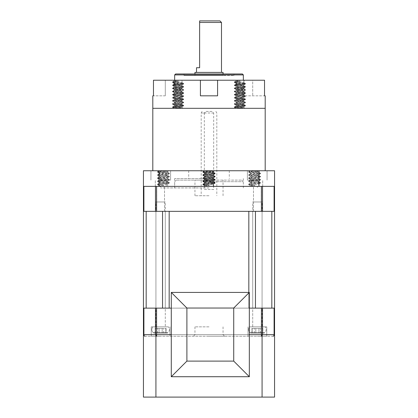 <?xml version="1.0" encoding="UTF-8"?>
<svg xmlns="http://www.w3.org/2000/svg" width="418" height="418" viewBox="0 0 418 418"><rect width="100%" height="100%" fill="white"/><g stroke="black" fill="none" stroke-linecap="round" stroke-linejoin="round"><path stroke-width="0.31" stroke-dasharray="2.09 1.57" d="M160.611 336.224L151.243 336.224L160.611 336.224M160.611 326.855L151.243 326.855L160.611 326.855M257.389 336.224L266.757 336.224L257.389 336.224M257.389 326.855L266.757 326.855L257.389 326.855M209 336.224L224.612 336.224L209 336.224M209 326.855L194.95 326.855L209 326.855M160.611 308.123L155.924 308.123L160.611 308.123M257.389 308.123L262.076 308.123L257.389 308.123M274.103 308.123L274.103 334.661A1.562 1.102 -90 0 1 273.001 336.224A1.562 1.562 0 0 0 274.563 334.661L262.076 334.661L262.076 397.1L274.563 397.1L274.563 334.661A1.562 1.562 0 0 1 273.001 336.224L261.428 336.224L273.001 336.224A1.562 1.562 0 0 0 274.563 334.661L274.563 308.123L143.437 308.123L143.437 334.661A1.562 1.562 0 0 0 144.999 336.224L156.572 336.224L144.999 336.224A1.562 1.562 0 0 1 143.437 334.661L143.437 397.1L155.924 397.1L155.924 334.661L143.437 334.661A1.562 1.562 0 0 0 144.999 336.224A1.562 1.102 90 0 1 143.896 334.661L143.896 308.123M248.83 292.422L248.83 308.123L274.563 308.123L171.286 308.123L249.337 308.123M261.428 308.123L261.428 336.224L156.572 336.224L261.428 336.224A1.562 1.102 90 0 0 262.53 334.661L262.53 308.123M213.682 113.001L201.194 113.001L204.318 113.001L206.053 111.439L211.947 111.439L213.682 113.001L213.682 189.49L204.318 189.49L204.318 113.001M209 195.734L194.95 195.734L209 195.734M204.601 185.676L202.887 184.678L209 185.388L203.096 184.61L214.842 183.121L211.978 184.416L204.783 185.587L209 186.365L243.344 186.365L174.656 186.365L209 186.365L209 184.024L209 186.365L209 184.024L209 186.365L257.389 186.365L160.611 186.365L209 186.365L204.522 185.587L213.478 184.024L204.522 182.462L213.478 180.9L209 180.121L194.95 180.121L241.782 180.121L176.218 180.121L209 180.121L204.522 179.343L213.478 177.781L204.522 176.218L213.478 174.656L204.522 173.099L213.399 171.631L209 170.753L214.7 170.753L188.706 170.753L229.294 170.753L209 170.753L213.217 171.537L213.217 172.315L204.522 170.753L202.887 171.662L211.362 170.753M209 187.928L160.611 187.928L209 187.928M160.611 186.365L156.708 186.365L164.509 186.365L160.611 186.365L164.509 186.365L160.611 186.365L160.611 187.928M160.611 211.341L155.924 211.341L160.611 211.341M257.389 211.341L262.076 211.341L257.389 211.341M274.103 186.365L274.103 211.341L274.563 211.341L274.563 186.365L155.47 186.365L155.47 211.341L143.896 211.341L143.896 186.365L143.437 186.365L143.437 211.341L143.896 211.341M155.47 186.365L143.896 186.365M274.103 211.341L262.53 211.341L262.53 186.365M261.428 186.365L261.428 211.341L156.572 211.341L156.572 186.365M257.389 186.365L261.292 186.365L257.389 186.365L261.292 186.365L257.389 186.365L257.389 187.928M155.47 211.341L156.572 211.341M261.428 211.341L262.53 211.341M206.053 111.439L211.947 111.439M204.318 189.49L213.682 189.49M169.17 211.341L143.437 211.341L169.17 211.341L169.17 308.123L162.55 308.123L248.83 308.123L248.83 211.341L274.563 211.341L169.17 211.341M146.18 308.123L162.55 308.123L143.437 308.123L146.18 308.123L146.18 211.341M143.437 211.341L143.437 308.123M274.563 211.341L274.563 308.123M249.588 326.855L265.195 326.855C266.616 328.976 266.47 330.904 264.761 332.634L250.021 332.634L264.761 332.634A1.562 1.562 0 0 1 263.648 333.099L251.129 333.099L263.648 333.099A1.562 1.562 0 0 0 264.761 332.634C266.47 330.904 266.616 328.976 265.195 326.855L249.588 326.855C248.167 328.976 248.313 330.904 250.021 332.634A1.562 1.562 0 0 0 251.129 333.099L263.648 333.099L251.129 333.099A1.562 1.562 0 0 1 250.021 332.634C248.313 330.904 248.167 328.976 249.588 326.855L265.195 326.855L249.588 326.855M262.624 333.099L262.854 328.417L258.951 328.417L262.624 328.417L262.624 333.099L262.854 328.417L262.854 333.099L260.513 333.099L262.624 333.099L262.624 328.417L262.854 333.099L258.951 333.099L262.624 333.099M262.076 201.978L252.707 201.978L252.707 326.855L262.076 326.855L252.707 326.855L262.076 326.855L252.707 326.855L252.707 201.978L262.076 201.978L262.076 326.855L262.076 201.978L252.707 201.978L262.076 201.978M255.832 333.099L251.929 333.099L255.832 333.099L255.832 328.417L258.951 328.417L251.929 328.417L260.513 328.417L251.929 328.417L255.832 328.417L255.832 333.099L255.832 328.417L255.832 333.099L258.951 333.099L258.951 328.417L258.951 333.099L258.951 328.417L258.951 333.099L252.153 333.099L252.153 328.417L251.929 333.099L255.832 333.099L255.832 328.417L255.832 333.099M258.951 333.099L258.951 328.417L258.951 333.099M252.153 333.099L252.153 328.417L252.153 333.099M152.805 326.855L168.412 326.855C169.833 328.976 169.687 330.904 167.979 332.634L153.239 332.634L167.979 332.634A1.562 1.562 0 0 1 166.871 333.099L154.352 333.099L166.871 333.099A1.562 1.562 0 0 0 167.979 332.634C169.687 330.904 169.833 328.976 168.412 326.855L152.805 326.855C151.384 328.976 151.53 330.904 153.239 332.634A1.562 1.562 0 0 0 154.352 333.099L166.871 333.099L154.352 333.099A1.562 1.562 0 0 1 153.239 332.634C151.53 330.904 151.384 328.976 152.805 326.855L168.412 326.855L152.805 326.855M165.847 333.099L166.071 328.417L162.168 328.417L165.847 328.417L165.847 333.099L166.071 328.417L166.071 333.099L163.731 333.099L165.847 333.099L165.847 328.417L166.071 333.099L162.168 333.099L165.847 333.099M165.293 201.978L155.924 201.978L155.924 326.855L165.293 326.855L155.924 326.855L165.293 326.855L155.924 326.855L155.924 201.978L165.293 201.978L165.293 326.855L165.293 201.978L155.924 201.978L165.293 201.978M159.049 333.099L155.146 333.099L159.049 333.099L159.049 328.417L162.168 328.417L155.146 328.417L163.731 328.417L155.146 328.417L159.049 328.417L159.049 333.099L159.049 328.417L159.049 333.099L162.168 333.099L162.168 328.417L162.168 333.099L162.168 328.417L162.168 333.099L155.376 333.099L155.376 328.417L155.146 333.099L159.049 333.099L159.049 328.417L159.049 333.099M162.168 333.099L162.168 328.417L162.168 333.099M155.376 333.099L155.376 328.417L155.376 333.099M171.286 376.717L249.337 376.717L249.337 292.422L171.286 292.422L171.286 376.717M249.337 334.661L171.286 334.661L249.337 334.661M155.924 334.661L262.076 334.661M155.924 397.1L262.076 397.1M159.049 170.753L143.437 170.753L143.437 186.365L159.049 186.365L159.049 170.753L258.951 170.753L258.951 186.365L274.563 186.365L274.563 170.753L258.951 170.753M274.563 186.365L143.437 186.365M254.583 185.002L254.583 186.365L254.583 185.002L248.736 184.15L260.424 182.588L248.736 181.025L260.487 179.536L248.679 177.974L260.487 176.412L248.679 174.855L260.487 173.292L248.679 171.73L256.84 170.753L250.366 170.753L256.84 170.753M254.583 184.024L250.455 183.147L257.561 182.07L258.711 181.584L250.366 180.121L258.794 178.559L250.366 177.002L258.794 175.44L250.366 173.878L258.794 172.315L250.366 170.753L248.736 171.662M254.583 186.365L250.366 186.365L258.794 186.365L254.583 186.365L250.366 185.587L258.794 184.024L250.366 182.462L258.794 180.9L250.366 179.343L258.794 177.781L250.366 176.218L258.794 174.656L250.455 173.198L251.599 172.707L258.711 171.636L254.583 170.753M254.583 185.388L248.679 184.61L260.487 183.047L248.679 181.485L260.487 179.928L248.679 178.366L260.487 176.804L248.679 175.241L260.487 173.684L248.679 172.122L260.038 170.753L258.711 171.636M203.096 184.61L203.096 184.218L209 185.002L202.887 184.155L215.171 182.661L202.887 181.031L215.171 179.536L202.887 177.911L215.171 176.412L202.887 174.787L215.171 173.292L202.887 171.662M213.128 184.124L204.783 182.462L204.783 183.246L209 184.024L204.522 183.246L213.478 181.684L204.522 180.121L213.478 178.559L204.522 177.002L213.478 175.44L204.522 173.878L213.399 172.221L204.783 170.753L203.158 171.662L211.257 170.753M202.887 184.678L215.171 183.047L202.829 181.485L215.113 179.991L202.829 178.366L215.113 176.871L202.829 175.241L215.171 173.684L202.829 172.122L214.7 170.753L213.399 171.631M203.096 184.218L214.904 182.661L203.096 181.099L214.904 179.536L203.096 177.974L214.904 176.412L203.096 174.855L214.904 173.292L203.158 171.662M204.783 183.246L213.217 181.684L204.783 180.121L213.217 178.559L204.783 177.002L213.128 175.341L204.783 173.878L213.217 172.315M214.842 183.121L203.096 181.485L214.842 179.996L203.096 178.366L214.842 176.871L203.096 175.241L214.904 173.684L203.096 172.122L214.455 170.753L213.217 171.537M204.783 182.462L213.217 180.9L204.783 179.343L213.128 177.88L204.783 176.218L213.128 174.755L204.783 173.099L213.128 171.636M163.417 185.002L163.417 186.365L163.417 185.002L157.576 184.15L169.264 182.588L157.576 181.025L169.321 179.536L157.513 177.974L169.321 176.412L157.513 174.855L169.321 173.292L157.513 171.73L165.68 170.753L159.206 170.753L165.68 170.753M163.417 184.024L159.289 183.147L166.401 182.07L167.545 181.584L159.206 180.121L167.634 178.559L159.206 177.002L167.634 175.44L159.206 173.878L167.634 172.315L159.206 170.753L157.576 171.662M163.417 186.365L167.634 186.365L163.417 186.365L159.206 185.587L167.634 184.024L159.206 182.462L167.634 180.9L159.206 179.343L167.634 177.781L159.206 176.218L167.634 174.656L159.289 173.198L160.439 172.707L167.545 171.636L163.417 170.753M163.417 185.388L157.513 184.61L169.321 183.047L157.513 181.485L169.321 179.928L157.513 178.366L169.321 176.804L157.513 175.241L169.321 173.684L157.513 172.122L168.872 170.753L167.545 171.636M209 178.559L174.656 178.559L209 178.559M160.763 180.121L170.601 180.121L160.763 180.121M160.763 186.365L166.228 186.365L160.763 186.365M257.237 180.121L247.399 180.121L257.237 180.121M257.237 186.365L251.772 186.365L257.237 186.365M160.763 170.753L170.601 170.753L160.763 170.753M257.237 170.753L247.399 170.753L257.237 170.753M213.577 170.753L152.805 170.753L213.577 170.753M265.195 108.314L152.805 108.314L265.195 108.314M242.403 73.976L184.024 73.976L184.024 75.533L223.05 75.533L184.024 75.533M223.05 72.413L194.95 72.413M219.925 20.9L199.632 20.9L199.632 22.462L221.488 22.462M199.632 22.462L199.632 67.732L196.512 67.732M209 75.533L233.975 75.533L209 75.533M209 73.976L175.597 73.976M209 80.219L243.344 80.219L209 80.219M239.906 81.191L239.906 82.56L239.906 80.219L239.906 81.191L234.315 81.975L245.497 83.537L234.315 85.094L245.497 86.657L234.315 88.219L245.497 89.781L234.315 91.338L245.497 92.9L234.315 94.463L245.497 96.025L234.315 97.582L245.497 99.144L234.315 100.707L245.497 102.269L234.315 103.826L245.497 105.388L234.315 106.951L245.225 108.314L243.715 107.426L239.906 108.314L245.225 108.314L243.715 107.426L239.906 108.314L245.073 108.314L242.048 108.314L245.073 108.314L234.315 106.951L234.315 107.342L242.048 108.314L235.914 108.314L234.378 107.416L242.048 108.314L235.914 108.314L234.315 107.342L245.434 105.853L234.315 107.342L234.378 106.877L245.497 105.388L245.497 105.78L242.665 107.144L236.003 108.314L239.906 108.314L236.003 108.314L242.665 107.144L245.497 105.78L234.378 104.291L245.497 105.78L245.497 105.388L234.315 103.826L234.315 104.218L237.147 105.582L243.809 106.757L237.147 105.582L234.315 104.218L245.434 102.729L234.315 104.218L234.315 103.826L245.497 102.269L245.497 102.656L242.665 104.025L236.003 105.195L242.665 104.025L245.497 102.656L234.378 101.172L245.497 102.656L245.497 102.269L234.315 100.707L234.315 101.099L237.147 102.462L243.809 103.633L237.147 102.462L234.315 101.099L245.434 99.609L234.315 101.099L234.315 100.707L245.497 99.144L245.497 99.536L242.665 100.9L236.003 102.07L242.665 100.9L245.497 99.536L234.378 98.047L245.497 99.536L245.497 99.144L234.315 97.582L234.315 97.974L237.147 99.338L243.809 100.513L237.147 99.338L234.315 97.974L245.434 96.485L234.315 97.974L234.315 97.582L245.497 96.025L245.497 96.412L242.665 97.781L236.003 98.951L242.665 97.781L245.497 96.412L234.378 94.928L245.497 96.412L245.497 96.025L234.315 94.463L234.315 94.855L237.147 96.218L243.809 97.389L237.147 96.218L234.315 94.855L245.434 93.366L234.315 94.855L234.315 94.463L245.497 92.9L245.497 93.292L242.665 94.656L236.003 95.826L242.665 94.656L245.497 93.292L234.378 91.803L245.497 93.292L245.434 92.827L243.861 92.509L234.315 91.338L234.315 91.73L237.147 93.094L243.809 94.264L237.147 93.094L234.315 91.73L245.434 90.241L234.315 91.73L234.378 91.265L235.951 90.952L245.497 89.781L245.497 90.168L242.665 91.537L236.003 92.707L242.665 91.537L245.497 90.168L234.378 88.684L245.497 90.168L245.434 89.703L243.861 89.389L234.315 88.219L234.315 88.611L237.147 89.974L243.809 91.145L237.147 89.974L234.315 88.611L245.434 87.122L234.315 88.611L234.378 88.146L235.951 87.827L245.497 86.657L245.497 87.048L242.665 88.412L236.003 89.583L242.665 88.412L245.497 87.048L234.378 85.559L245.497 87.048L245.434 86.583L243.861 86.265L234.315 85.094L234.315 85.486L237.147 86.85L243.809 88.02L237.147 86.85L234.315 85.486L245.434 83.997L234.315 85.486L234.378 85.021L235.951 84.708L245.497 83.537L245.434 83.997L242.665 85.293L236.003 86.463L242.665 85.293L245.497 83.924L234.378 82.44L245.497 83.924L245.434 83.459L234.315 81.975L234.378 82.44L236.097 83.448L243.809 84.901L237.147 83.731L234.378 82.44L239.906 81.583L239.906 82.56L236.003 83.339L239.906 82.56L239.906 80.219L236.003 80.998L243.809 82.56L236.003 84.122L243.809 85.68L236.003 87.242L243.809 88.804L236.003 90.366L243.809 91.923L236.003 93.486L243.809 95.048L236.003 96.61L243.809 98.167L236.003 99.73L243.809 101.292L236.003 102.854L243.809 104.411L236.003 105.973L243.715 107.426L237.147 106.365L236.003 105.973L236.003 105.195L236.003 105.973L234.378 106.877L237.147 105.582L243.809 104.411L243.809 103.633L243.809 104.411L245.434 105.315L242.665 104.025L236.003 102.854L236.003 102.07L236.003 102.854L234.378 103.753L237.147 102.462L243.809 101.292L243.809 100.513L243.809 101.292L245.434 102.196L242.665 100.9L236.003 99.73L236.003 98.951L236.003 99.73L234.378 100.633L237.147 99.338L243.809 98.167L243.809 97.389L243.809 98.167L245.434 99.071L242.665 97.781L236.003 96.61L236.003 95.826L236.003 96.61L234.378 97.509L237.147 96.218L243.809 95.048L243.809 94.264L243.809 95.048L245.434 95.947L242.665 94.656L236.003 93.486L236.003 92.707L236.003 93.486L234.378 94.39L237.147 93.094L243.809 91.923L243.809 91.145L243.809 91.923L245.434 92.827L242.665 91.537L236.003 90.366L236.003 89.583L236.003 90.366L234.378 91.265L237.147 89.974L243.809 88.804L243.809 88.02L243.809 88.804L245.434 89.703L242.665 88.412L236.003 87.242L236.003 86.463L236.003 87.242L234.378 88.146L237.147 86.85L243.809 85.68L243.809 84.901L243.809 85.68L245.434 86.583L242.665 85.293L236.003 84.122L236.003 83.339L236.003 84.122L234.378 85.021L237.147 83.731L243.809 82.56L243.809 80.219L239.906 80.219L239.906 81.583L234.315 82.362L234.378 81.902L239.906 81.191M239.906 81.776L243.809 82.56L243.809 80.219L239.906 80.219L236.097 80.893L239.906 81.776M178.094 81.191L178.094 82.56L178.094 80.219L178.094 81.191L172.503 81.975L183.685 83.537L172.503 85.094L183.685 86.657L172.503 88.219L183.685 89.781L172.503 91.338L183.685 92.9L172.503 94.463L183.685 96.025L172.503 97.582L183.685 99.144L172.503 100.707L183.685 102.269L172.503 103.826L183.685 105.388L172.503 106.951L183.413 108.314L181.903 107.426L178.094 108.314L183.413 108.314L181.903 107.426L178.094 108.314L183.262 108.314L180.236 108.314L183.262 108.314L172.503 106.951L172.503 107.342L180.236 108.314L174.102 108.314L172.566 107.416L180.236 108.314L174.102 108.314L172.503 107.342L183.622 105.853L172.503 107.342L172.566 106.877L183.685 105.388L183.685 105.78L180.853 107.144L174.191 108.314L178.094 108.314L174.191 108.314L180.853 107.144L183.685 105.78L172.566 104.291L183.685 105.78L183.685 105.388L172.503 103.826L172.503 104.218L175.335 105.582L181.997 106.757L175.335 105.582L172.503 104.218L183.622 102.729L172.503 104.218L172.503 103.826L183.685 102.269L183.685 102.656L180.853 104.025L174.191 105.195L180.853 104.025L183.685 102.656L172.566 101.172L183.685 102.656L183.685 102.269L172.503 100.707L172.503 101.099L175.335 102.462L181.997 103.633L175.335 102.462L172.503 101.099L183.622 99.609L172.503 101.099L172.503 100.707L183.685 99.144L183.685 99.536L180.853 100.9L174.191 102.07L180.853 100.9L183.685 99.536L172.566 98.047L183.685 99.536L183.685 99.144L172.503 97.582L172.503 97.974L175.335 99.338L181.997 100.513L175.335 99.338L172.503 97.974L183.622 96.485L172.503 97.974L172.503 97.582L183.685 96.025L183.685 96.412L180.853 97.781L174.191 98.951L180.853 97.781L183.685 96.412L172.566 94.928L183.685 96.412L183.685 96.025L172.503 94.463L172.503 94.855L175.335 96.218L181.997 97.389L175.335 96.218L172.503 94.855L183.622 93.366L172.503 94.855L172.503 94.463L183.685 92.9L183.685 93.292L180.853 94.656L174.191 95.826L180.853 94.656L183.685 93.292L172.566 91.803L183.685 93.292L183.622 92.827L182.049 92.509L172.503 91.338L172.503 91.73L175.335 93.094L181.997 94.264L175.335 93.094L172.503 91.73L183.622 90.241L172.503 91.73L172.566 91.265L174.139 90.952L183.685 89.781L183.685 90.168L180.853 91.537L174.191 92.707L180.853 91.537L183.685 90.168L172.566 88.684L183.685 90.168L183.622 89.703L182.049 89.389L172.503 88.219L172.503 88.611L175.335 89.974L181.997 91.145L175.335 89.974L172.503 88.611L183.622 87.122L172.503 88.611L172.566 88.146L174.139 87.827L183.685 86.657L183.685 87.048L180.853 88.412L174.191 89.583L180.853 88.412L183.685 87.048L172.566 85.559L183.685 87.048L183.622 86.583L182.049 86.265L172.503 85.094L172.503 85.486L175.335 86.85L181.997 88.02L175.335 86.85L172.503 85.486L183.622 83.997L172.503 85.486L172.566 85.021L174.139 84.708L183.685 83.537L183.622 83.997L180.853 85.293L174.191 86.463L180.853 85.293L183.685 83.924L172.566 82.44L183.685 83.924L183.622 83.459L172.503 81.975L172.566 82.44L174.285 83.448L181.997 84.901L175.335 83.731L172.566 82.44L178.094 81.583L178.094 82.56L174.191 83.339L178.094 82.56L178.094 80.219L174.191 80.998L181.997 82.56L174.191 84.122L181.997 85.68L174.191 87.242L181.997 88.804L174.191 90.366L181.997 91.923L174.191 93.486L181.997 95.048L174.191 96.61L181.997 98.167L174.191 99.73L181.997 101.292L174.191 102.854L181.997 104.411L174.191 105.973L181.903 107.426L175.335 106.365L174.191 105.973L174.191 105.195L174.191 105.973L172.566 106.877L175.335 105.582L181.997 104.411L181.997 103.633L181.997 104.411L183.622 105.315L180.853 104.025L174.191 102.854L174.191 102.07L174.191 102.854L172.566 103.753L175.335 102.462L181.997 101.292L181.997 100.513L181.997 101.292L183.622 102.196L180.853 100.9L174.191 99.73L174.191 98.951L174.191 99.73L172.566 100.633L175.335 99.338L181.997 98.167L181.997 97.389L181.997 98.167L183.622 99.071L180.853 97.781L174.191 96.61L174.191 95.826L174.191 96.61L172.566 97.509L175.335 96.218L181.997 95.048L181.997 94.264L181.997 95.048L183.622 95.947L180.853 94.656L174.191 93.486L174.191 92.707L174.191 93.486L172.566 94.39L175.335 93.094L181.997 91.923L181.997 91.145L181.997 91.923L183.622 92.827L180.853 91.537L174.191 90.366L174.191 89.583L174.191 90.366L172.566 91.265L175.335 89.974L181.997 88.804L181.997 88.02L181.997 88.804L183.622 89.703L180.853 88.412L174.191 87.242L174.191 86.463L174.191 87.242L172.566 88.146L175.335 86.85L181.997 85.68L181.997 84.901L181.997 85.68L183.622 86.583L180.853 85.293L174.191 84.122L174.191 83.339L174.191 84.122L172.566 85.021L175.335 83.731L181.997 82.56L181.997 80.219L178.094 80.219L178.094 81.583L172.503 82.362L172.566 81.902L178.094 81.191M178.094 81.776L181.997 82.56L181.997 80.219L178.094 80.219L174.285 80.893L178.094 81.776M265.195 95.826L244.122 95.826L264.537 95.826L264.537 80.219L217.585 80.219L217.585 95.826L200.415 95.826L217.585 95.826L217.585 80.219L153.463 80.219L165.293 80.219L153.463 80.219L153.463 95.826L152.805 95.826M252.707 80.219L264.537 80.219L252.707 80.219L252.707 95.826L252.707 80.219M217.585 80.219L217.585 95.826L200.415 95.826L200.415 80.219M165.293 95.826L153.463 95.826L165.293 95.826L165.293 80.219L173.878 80.219L165.293 80.219L165.293 95.826M178.094 80.219L174.191 80.219L178.094 80.219M239.906 80.219L243.809 80.219L239.906 80.219M209 334.661L223.05 334.661L209 334.661M155.47 308.123L155.47 334.661L143.896 334.661M274.103 334.661L262.53 334.661A1.562 1.102 90 0 1 261.428 336.224M261.428 334.661L156.572 334.661L156.572 308.123M156.572 336.224A1.562 1.102 -90 0 1 155.47 334.661A1.562 1.102 -90 0 0 156.572 336.224L156.572 334.661L155.47 334.661L156.572 334.661M144.999 336.224A1.562 1.562 0 0 1 143.437 334.661M274.563 334.661A1.562 1.562 0 0 1 273.001 336.224M209 181.684L243.344 181.684L209 181.684M162.55 211.341L162.55 308.123M271.82 211.341L271.82 308.123M255.45 211.341L255.45 308.123M260.513 333.099L260.513 328.417L260.513 333.099M254.269 333.099L254.269 328.417L254.269 333.099M163.731 333.099L163.731 328.417L163.731 333.099M157.487 333.099L157.487 328.417L157.487 333.099M174.656 74.911L243.344 74.911M151.243 326.855L151.243 336.224L151.243 326.855M248.026 326.855L248.026 336.224L248.026 326.855M223.05 326.855L223.05 334.661L224.612 336.224M194.95 326.855L194.95 334.661L193.388 336.224M169.974 326.855L169.974 336.224L169.974 326.855M266.757 326.855L266.757 336.224L266.757 326.855M215.902 111.439L216.806 113.001L216.806 195.734M194.95 195.734L194.95 180.121M243.344 187.928L243.344 181.684L241.782 180.121M156.708 211.341L156.708 186.365L156.708 211.341M253.491 211.341L253.491 186.365L253.491 211.341M261.292 211.341L261.292 186.365L261.292 211.341M164.509 211.341L164.509 186.365L164.509 211.341M176.218 180.121L174.656 181.684L174.656 187.928M223.05 195.734L223.05 180.121M202.098 111.439L201.194 113.001L201.194 195.734M155.924 211.341L155.924 308.123L155.924 211.341M252.707 211.341L252.707 308.123L252.707 211.341M165.293 211.341L165.293 308.123L165.293 211.341M262.076 211.341L262.076 308.123L262.076 211.341M251.929 333.099L251.929 328.417L251.929 333.099M155.146 333.099L155.146 328.417L155.146 333.099M248.736 184.15L250.455 183.147M260.424 182.588L258.711 181.584M248.736 181.025L250.455 180.022M260.424 179.468L258.711 178.46M248.736 177.906L250.455 176.903M260.424 176.344L258.711 175.341M248.736 174.781L250.455 173.778M260.424 173.224L258.711 172.216M250.455 185.686L248.736 184.678M260.424 183.121L258.711 184.124M248.736 181.558L250.455 182.561M260.424 179.996L258.711 180.999M248.736 178.434L250.455 179.442M260.424 176.871L258.711 177.88M248.736 175.314L250.455 176.318M260.424 173.752L258.711 174.755M248.736 172.19L250.455 173.198M248.679 184.61L248.679 184.218M260.487 183.047L260.487 182.661M248.679 181.485L248.679 181.099M260.487 179.928L260.487 179.536M248.679 178.366L248.679 177.974M260.487 176.804L260.487 176.412M248.679 175.241L248.679 174.855M260.487 173.684L260.487 173.292M248.679 172.122L248.679 171.73M202.887 184.155L204.601 183.152M215.113 182.593L213.399 181.59M202.887 181.031L204.601 180.027M215.113 179.468L213.399 178.47M202.887 177.911L204.601 176.908M215.113 176.349L213.399 175.346M202.887 174.787L204.601 173.784M215.113 173.224L213.399 172.221M215.113 183.115L213.399 184.119M202.887 181.553L204.601 182.556M215.113 179.991L213.399 180.994M202.887 178.434L204.601 179.432M215.113 176.871L213.399 177.875M202.887 175.309L204.601 176.312M215.113 173.747L213.399 174.75M202.887 172.19L204.601 173.188M202.829 184.61L202.829 184.218M215.171 183.047L215.171 182.661M202.829 181.485L202.829 181.099M215.171 179.928L215.171 179.536M202.829 178.366L202.829 177.974M215.171 176.804L215.171 176.412M202.829 175.241L202.829 174.855M215.171 173.684L215.171 173.292M202.829 172.122L202.829 171.73M203.158 184.15L204.872 183.147M214.842 182.588L213.128 181.584M203.158 181.025L204.872 180.022M214.842 179.468L213.128 178.46M203.158 177.906L204.872 176.903M214.842 176.344L213.128 175.341M203.158 174.781L204.872 173.778M214.842 173.224L213.128 172.216M204.872 185.686L203.158 184.678M203.158 181.558L204.872 182.561M214.842 179.996L213.128 180.999M203.158 178.434L204.872 179.442M214.842 176.871L213.128 177.88M203.158 175.314L204.872 176.318M214.842 173.752L213.128 174.755M203.158 172.19L204.872 173.198M214.904 183.047L214.904 182.661M203.096 181.485L203.096 181.099M214.904 179.928L214.904 179.536M203.096 178.366L203.096 177.974M214.904 176.804L214.904 176.412M203.096 175.241L203.096 174.855M214.904 173.684L214.904 173.292M203.096 172.122L203.096 171.73M157.576 184.15L159.289 183.147M169.264 182.588L167.545 181.584M157.576 181.025L159.289 180.022M169.264 179.468L167.545 178.46M157.576 177.906L159.289 176.903M169.264 176.344L167.545 175.341M157.576 174.781L159.289 173.778M169.264 173.224L167.545 172.216M159.289 185.686L157.576 184.678M169.264 183.121L167.545 184.124M157.576 181.558L159.289 182.561M169.264 179.996L167.545 180.999M157.576 178.434L159.289 179.442M169.264 176.871L167.545 177.88M157.576 175.314L159.289 176.318M169.264 173.752L167.545 174.755M157.576 172.19L159.289 173.198M157.513 184.61L157.513 184.218M169.321 183.047L169.321 182.661M157.513 181.485L157.513 181.099M169.321 179.928L169.321 179.536M157.513 178.366L157.513 177.974M169.321 176.804L169.321 176.412M157.513 175.241L157.513 174.855M169.321 173.684L169.321 173.292M157.513 172.122L157.513 171.73M188.706 170.753L188.706 178.559M174.656 178.559L174.656 186.365M155.303 186.365L155.303 180.121L155.303 186.365M251.772 186.365L251.772 180.121L251.772 186.365M150.929 180.121L150.929 170.753L150.929 180.121M247.399 180.121L247.399 170.753L247.399 180.121M250.366 185.587L250.366 186.365M250.366 182.462L250.366 183.246M250.366 179.343L250.366 180.121M250.366 176.218L250.366 177.002M250.366 173.099L250.366 173.878M258.794 184.024L258.794 186.365M258.794 180.9L258.794 181.684M258.794 177.781L258.794 178.559M258.794 174.656L258.794 175.44M258.794 171.537L258.794 172.315M204.522 185.587L204.522 186.365M204.522 182.462L204.522 183.246M204.522 179.343L204.522 180.121M204.522 176.218L204.522 177.002M204.522 173.099L204.522 173.878M213.478 184.024L213.478 186.365M213.478 180.9L213.478 181.684M213.478 177.781L213.478 178.559M213.478 174.656L213.478 175.44M213.478 171.537L213.478 172.315M204.783 185.587L204.783 186.365M204.783 179.343L204.783 180.121M204.783 176.218L204.783 177.002M204.783 173.099L204.783 173.878M213.217 184.024L213.217 186.365M213.217 180.9L213.217 181.684M213.217 177.781L213.217 178.559M213.217 174.656L213.217 175.44M159.206 185.587L159.206 186.365M159.206 182.462L159.206 183.246M159.206 179.343L159.206 180.121M159.206 176.218L159.206 177.002M159.206 173.099L159.206 173.878M167.634 184.024L167.634 186.365M167.634 180.9L167.634 181.684M167.634 177.781L167.634 178.559M167.634 174.656L167.634 175.44M167.634 171.537L167.634 172.315M170.601 180.121L170.601 170.753L170.601 180.121M267.071 180.121L267.071 170.753L267.071 180.121M262.697 186.365L262.697 180.121L262.697 186.365M166.228 186.365L166.228 180.121L166.228 186.365M243.344 178.559L243.344 186.365M229.294 170.753L229.294 178.559M223.05 73.976L223.05 75.533M243.715 82.451L245.434 83.459L243.715 82.451M236.097 80.893L234.378 81.902L236.097 80.893M181.903 82.451L183.622 83.459L181.903 82.451M174.285 80.893L172.566 81.902L174.285 80.893M244.122 95.826L244.122 80.219M173.878 95.826L173.878 80.219M236.003 80.998L236.003 80.219L236.003 80.998M243.809 107.536L243.809 106.757L243.809 107.536M174.191 80.998L174.191 80.219L174.191 80.998M181.997 107.536L181.997 106.757L181.997 107.536M233.975 75.533L233.975 73.976M194.95 73.976L194.95 75.533"/><path stroke-width="0.63" d="M143.437 334.661L155.924 334.661L155.924 397.1L143.437 397.1L143.437 308.123L171.286 308.123L169.17 308.123L169.17 211.341L248.83 211.341L248.83 292.422M249.337 308.123L274.563 308.123L274.563 397.1L262.076 397.1L262.076 334.661L274.563 334.661M143.896 186.365L143.896 211.341L143.437 211.341L143.437 186.365L274.563 186.365L274.563 211.341L274.103 211.341L274.103 186.365M143.896 211.341L155.47 211.341L155.47 186.365M156.572 186.365L156.572 211.341L261.428 211.341L261.428 186.365M262.53 186.365L262.53 211.341L274.103 211.341M262.53 211.341L261.428 211.341M156.572 211.341L155.47 211.341M143.437 211.341L143.437 308.123M274.563 211.341L274.563 308.123M186.893 308.035L186.893 361.11L171.286 376.717L171.286 292.422L249.337 292.422L233.725 308.035L186.893 308.035L171.286 292.422M249.337 292.422L249.337 376.717L171.286 376.717M249.337 376.717L233.725 361.11L233.725 308.035M186.893 361.11L233.725 361.11M156.572 308.123L156.572 334.661L171.286 334.661L155.924 334.661M262.076 334.661L249.337 334.661L261.428 334.661L261.428 308.123M262.076 397.1L155.924 397.1M143.437 186.365L143.437 170.753L159.049 170.753L159.049 186.365L258.951 186.365L258.951 170.753L274.563 170.753L274.563 186.365M159.049 170.753L258.951 170.753M200.415 80.219L217.585 80.219L217.585 95.826L200.415 95.826L200.415 80.219L153.463 80.219L153.463 95.826L152.805 95.826L152.805 108.314L265.195 108.314L265.195 170.753M199.632 20.9L219.925 20.9L221.488 22.462L199.632 22.462L199.632 20.9M184.024 73.976L242.403 73.976L243.344 74.911L174.656 74.911L174.656 80.219M194.95 73.976L194.95 72.413L223.05 72.413L223.05 73.976M196.512 72.413L196.512 67.732L199.632 67.732L199.632 22.462M174.656 74.911L175.597 73.976L209 73.976M217.585 80.219L264.537 80.219L264.537 95.826L265.195 95.826L265.195 108.314L152.805 108.314L152.805 170.753M143.896 308.123L143.896 334.661L155.47 334.661L155.47 308.123M262.53 308.123L262.53 334.661L274.103 334.661L274.103 308.123M143.896 334.661A1.562 1.102 90 0 0 144.999 336.224M261.428 336.224L261.428 334.661M156.572 334.661L156.572 336.224M273.001 336.224A1.562 1.102 -90 0 0 274.103 334.661M146.18 211.341L146.18 308.123M162.55 211.341L162.55 308.123M255.45 211.341L255.45 308.123M271.82 211.341L271.82 308.123M221.488 22.462L221.488 72.413M243.344 74.911L243.344 80.219"/></g></svg>
